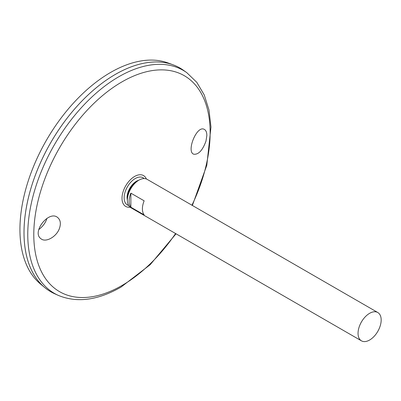 <?xml version="1.0" encoding="UTF-8"?>
<svg xmlns="http://www.w3.org/2000/svg" width="401" height="401" viewBox="0 0 401 401"><rect width="100%" height="100%" fill="white"/><g stroke="black" fill="none" stroke-linecap="round" stroke-linejoin="round"><path stroke-width="0.6" d="M127.383 200.094L127.242 199.307A13.193 7.619 -60 0 1 138.119 180.46L138.876 180.189M127.383 200.064A14.215 8.205 -60 0 1 138.846 180.204M128.621 205.472A15.699 9.063 -60 0 1 127.398 186.831A15.699 9.063 -60 0 1 144.154 178.57M205.989 141.092C202.62 150.31 198.56 154.691 193.813 154.23C186.084 151.954 196.595 125.287 204.099 129.287C205.888 130.104 206.806 132.16 206.856 135.443L205.989 141.092M59.609 227.913C56.977 236.605 45.624 243.091 40.852 238.645C31.453 232.119 49.203 209.623 57.819 217.668C60.401 219.974 60.997 223.387 59.609 227.913M186.831 72.701A128.776 74.35 -60 0 0 54.436 144.711A128.776 74.35 -60 0 0 58.275 295.372L54.616 293.722A129.177 74.581 -60 0 1 50.767 142.591A129.177 74.581 -60 0 1 183.573 70.355L186.831 72.701L196.801 82.34L204.239 94.927L208.981 109.979L210.976 127.047L206.796 165.312L192.38 205.467M24.015 232.61A129.162 74.571 -60 0 1 115.348 74.411M50.762 291.748A129.177 74.581 -60 0 1 44.656 287.487A129.177 74.581 -60 0 1 50.757 142.586A129.177 74.581 -60 0 1 173.192 64.852A129.177 74.581 -60 0 1 179.939 68.005M44.656 287.487L40.441 283.973A128.235 74.04 -60 0 1 46.496 140.124A128.235 74.04 -60 0 1 168.044 62.957L173.192 64.852M38.782 229.603C43.042 226.244 45.754 222.49 46.917 218.35M369.612 340.023A16.351 9.439 -60 0 1 361.436 340.835A16.351 9.439 -60 0 1 361.436 321.953A16.351 9.439 -60 0 1 377.787 312.514A16.351 9.439 -60 0 1 380.293 325.617A16.351 9.439 -60 0 1 369.612 340.023M361.436 340.835L130.766 207.658A16.351 9.439 -60 0 1 130.766 188.781A16.351 9.439 -60 0 1 147.117 179.337L377.787 312.514M130.851 193.142L144.144 200.816A16.351 9.439 120 0 0 144.144 214.886L130.851 207.207A16.351 9.439 -60 0 1 130.851 193.142L130.851 207.207M130.074 207.187A17.814 10.286 -60 0 1 125.703 185.853A17.814 10.286 -60 0 1 146.36 178.976M175.598 233.542A124.696 71.995 -60 0 1 121.964 285.512A124.696 71.995 -60 0 1 35.874 211.382A124.696 71.995 -60 0 1 159.192 69.909A124.696 71.995 -60 0 1 191.949 205.222M58.275 295.372C76.907 303.111 97.814 300.359 120.992 287.121L150.144 264.74L176.029 233.793"/></g></svg>
